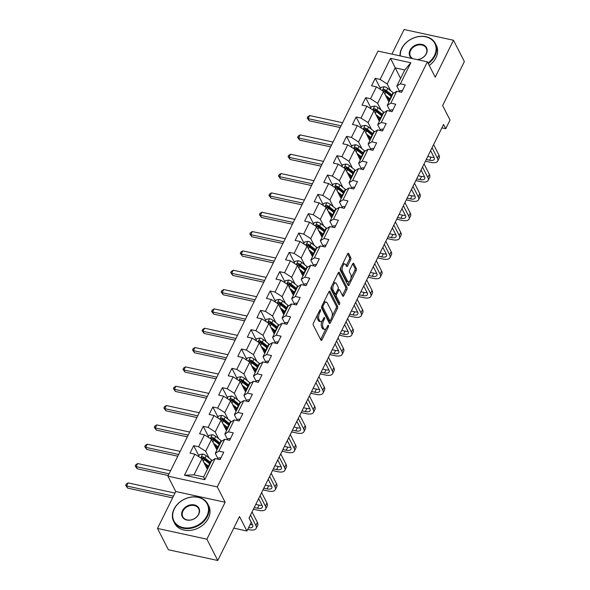 <?xml version="1.0" encoding="UTF-8"?>
<svg xmlns="http://www.w3.org/2000/svg" width="590" height="590" viewBox="0 0 590 590"><rect width="100%" height="100%" fill="white"/><g stroke="black" fill="none" stroke-linecap="round" stroke-linejoin="round"><path stroke-width="0.89" d="M320.547 309.861A1.055 0.479 102.3 0 0 320.348 309.684A1.055 0.479 102.3 0 0 319.824 310.126L313.438 323.055A1.505 0.679 102.3 0 0 313.261 325.105L320.96 340.172A1.505 0.679 102.3 0 0 321.24 340.423A1.505 0.679 102.3 0 0 321.985 339.788L328.372 326.867A1.055 0.479 102.3 0 0 328.497 325.429A1.055 0.479 102.3 0 0 328.298 325.252A1.055 0.479 102.3 0 0 327.775 325.695L326.949 327.369A4.808 2.176 102.3 0 1 324.559 329.39A4.808 2.176 102.3 0 1 323.659 328.578L323.018 327.325A4.808 2.176 102.3 0 1 323.571 320.754L324.397 319.079A1.055 0.479 102.3 0 0 324.522 317.649A1.055 0.479 102.3 0 0 324.323 317.472A1.055 0.479 102.3 0 0 323.799 317.914L322.973 319.581A4.808 2.176 102.3 0 1 320.584 321.609A4.808 2.176 102.3 0 1 319.684 320.798L319.043 319.544A4.808 2.176 102.3 0 1 319.596 312.973L320.422 311.299A1.055 0.479 102.3 0 0 320.547 309.861M350.63 259.799A1.505 0.679 102.3 0 0 350.799 257.742L348.646 253.516A1.505 0.679 102.3 0 0 348.366 253.265A1.505 0.679 102.3 0 0 347.613 253.899L340.519 268.251A1.505 0.679 102.3 0 0 340.349 270.308L348.041 285.368A1.505 0.679 102.3 0 0 348.321 285.619A1.505 0.679 102.3 0 0 349.074 284.985L356.168 270.633A1.505 0.679 102.3 0 0 356.338 268.583L353.735 263.479A1.505 0.679 102.3 0 0 353.447 263.221A1.505 0.679 102.3 0 0 352.702 263.855L349.663 269.999A1.505 0.679 102.3 0 0 349.494 272.049L350.785 274.586A4.019 1.822 102.3 0 1 350.689 279.195A4.019 1.822 102.3 0 1 348.321 281.769A4.019 1.822 102.3 0 1 347.569 281.091L342.502 271.179A4.019 1.822 102.3 0 1 342.606 266.569A4.019 1.822 102.3 0 1 344.966 263.988A4.019 1.822 102.3 0 1 345.718 264.667L346.566 266.319A1.505 0.679 102.3 0 0 346.846 266.577A1.505 0.679 102.3 0 0 347.591 265.943L350.63 259.799L349.295 259.504A1.505 0.679 102.3 0 0 349.464 257.454L347.635 253.862M206.883 539.186L225.137 502.26L175.746 491.507L157.493 528.441L206.883 539.186L217.776 560.5L239.518 516.508L246.922 531L251.207 522.32L249.032 518.057L443.562 124.46L445.738 128.723L450.023 120.05L442.625 105.558L464.367 61.559L453.481 40.245L404.084 29.5L391.915 54.118M225.137 502.26L217.297 486.912L427.389 61.832L435.228 77.179L453.481 40.245M329.95 291.349A1.505 0.679 102.3 0 0 329.663 291.099A1.505 0.679 102.3 0 0 328.918 291.733L321.823 306.085A1.505 0.679 102.3 0 0 321.653 308.135L329.345 323.202A1.505 0.679 102.3 0 0 329.626 323.453A1.505 0.679 102.3 0 0 330.37 322.819L337.465 308.467A1.505 0.679 102.3 0 0 337.642 306.409L329.95 291.349L329.301 291.209M331.174 287.168L338.269 272.816A1.505 0.679 102.3 0 1 339.014 272.182A1.505 0.679 102.3 0 1 339.294 272.433L346.986 287.5A1.505 0.679 102.3 0 1 346.817 289.55L343.778 295.693A1.505 0.679 102.3 0 1 343.033 296.328A1.505 0.679 102.3 0 1 342.753 296.069L339.634 289.963A1.505 0.679 102.3 0 0 339.346 289.712A1.505 0.679 102.3 0 0 338.601 290.346L336.588 294.417A1.505 0.679 102.3 0 0 336.411 296.475L339.663 302.832A1.055 0.479 102.3 0 1 339.634 304.034A1.055 0.479 102.3 0 1 339.021 304.713A1.055 0.479 102.3 0 1 338.822 304.536L330.997 289.225A1.505 0.679 102.3 0 1 331.174 287.168M217.776 560.5L168.379 549.755L157.493 528.441M217.297 486.912L167.907 476.167L377.991 51.087L427.389 61.832M380.432 88.515L375.24 78.352L371.56 85.786L376.435 86.848L370.557 98.744L365.682 97.682L362.009 105.116L366.884 106.178L360.999 118.074L356.131 117.019L352.451 124.453L357.326 125.515L351.448 137.411L346.573 136.349L342.901 143.783L347.768 144.845L341.89 156.741L337.015 155.679L333.343 163.12L338.218 164.175L332.332 176.078L327.465 175.016L323.785 182.45L328.66 183.512L322.782 195.408L317.907 194.346L314.234 201.787L319.109 202.842L313.224 214.738L308.356 213.683L304.676 221.117L309.551 222.179L303.673 234.075L298.798 233.013L295.125 240.447L299.993 241.509L294.115 253.405L289.24 252.35L285.567 259.784L290.442 260.846L284.564 272.742L279.69 271.68L276.017 279.114L280.884 280.176L275.006 292.072L270.132 291.01L266.459 298.452L271.334 299.506L265.448 311.409L260.581 310.347L256.901 317.781L261.776 318.843L255.898 330.739L251.023 329.677L247.35 337.111L252.218 338.173L246.34 350.069L241.465 349.015L237.792 356.449L242.667 357.511L236.789 369.406L231.914 368.344L228.242 375.778L233.109 376.84L227.231 388.736L222.356 387.674L218.684 395.116L223.558 396.17L217.673 408.074L212.806 407.012L209.126 414.446L214 415.507L208.123 427.403L203.248 426.341L199.575 433.783L204.45 434.837L198.565 446.741L193.697 445.679L190.017 453.113L194.892 454.175L184.478 475.238L204.767 479.655L203.624 476.949L211.581 460.834L215.18 458.585L220.055 459.647L223.728 452.213L218.861 451.151L215.262 453.4L221.139 441.504L224.738 439.255L229.613 440.317L233.286 432.883L228.411 431.821L224.812 434.07L230.697 422.167L234.296 419.925L239.164 420.98L242.844 413.546L237.969 412.484L234.37 414.733L240.248 402.837L243.847 400.588L248.722 401.65L252.395 394.216L247.52 393.154L243.928 395.403L249.806 383.507L253.405 381.258L258.272 382.32L261.953 374.879L257.078 373.824L253.479 376.066L259.357 364.17L262.956 361.921L267.831 362.983L271.503 355.549L266.636 354.487L263.037 356.736L268.915 344.84L272.514 342.591L277.389 343.653L281.061 336.219L276.186 335.157L272.587 337.406L278.473 325.503L282.064 323.261L286.939 324.316L290.612 316.882L285.744 315.82L282.145 318.069L288.023 306.173L291.622 303.924L296.497 304.986L300.17 297.552L295.295 296.49L291.696 298.739L297.581 286.843L301.18 284.594L306.048 285.649L309.728 278.215L304.853 277.153L301.254 279.402L307.132 267.506L310.731 265.257L315.606 266.319L319.279 258.885L314.411 257.823L310.812 260.072L316.69 248.176L320.289 245.927L325.156 246.989L328.837 239.547L323.962 238.493L320.363 240.735L326.248 228.839L329.84 226.59L334.714 227.652L338.387 220.218L333.52 219.156L329.921 221.405L335.798 209.509L339.398 207.26L344.272 208.322L347.945 200.888L343.07 199.826L339.471 202.075L345.356 190.172L348.956 187.93L353.823 188.984L357.503 181.55L352.628 180.488L349.029 182.738L354.907 170.842L358.506 168.593L363.381 169.655L367.054 162.221L362.179 161.159L358.587 163.408L364.465 151.512L368.064 149.263L372.932 150.325L376.612 142.883L371.737 141.829L368.138 144.071L374.016 132.175L377.615 129.925L382.49 130.987L386.162 123.553L381.295 122.491L377.696 124.741L383.574 112.845L387.173 110.596L392.048 111.658L395.72 104.216L390.846 103.162L387.247 105.403L393.132 93.508L396.723 91.266L401.598 92.32L405.271 84.886L400.404 83.824L396.805 86.074L404.77 69.967L395.152 67.872L387.195 83.979L390.61 90.668M375.24 78.352L380.108 79.414L390.521 58.344L410.817 62.761L400.404 83.824M396.723 91.266L390.846 103.162M387.173 110.596L381.295 122.491M377.615 129.925L371.737 141.829M368.064 149.263L362.179 161.159M358.506 168.593L352.628 180.488M348.956 187.93L343.07 199.826M339.398 207.26L333.52 219.156M329.84 226.59L323.962 238.493M320.289 245.927L314.411 257.823M310.731 265.257L304.853 277.153M301.18 284.594L295.295 296.49M291.622 303.924L285.744 315.82M282.064 323.261L276.186 335.157M272.514 342.591L266.636 354.487M262.956 361.921L257.078 373.824M253.405 381.258L247.52 393.154M243.847 400.588L237.969 412.484M234.296 419.925L228.411 431.821M224.738 439.255L218.861 451.151M215.18 458.585L204.767 479.655M381.051 110.005L377.637 103.316L383.515 91.421L388.928 102.011M389.968 110.728L387.247 105.403M383.515 91.421L376.435 86.848M377.637 103.316L370.557 98.744M371.501 129.335L368.079 122.646L373.964 110.75L379.37 121.341M380.417 130.066L377.696 124.741M373.964 110.75L366.884 106.178M368.079 122.646L360.999 118.074M361.943 148.673L358.528 141.984L364.406 130.088L369.819 140.678M370.859 149.395L368.138 144.071M364.406 130.088L357.326 125.515M358.528 141.984L351.448 137.411M352.392 168.003L348.97 161.313L354.856 149.418L360.261 160.008M361.301 168.733L358.587 163.408M354.856 149.418L347.768 144.845M348.97 161.313L341.89 156.741M342.834 187.34L339.42 180.651L345.298 168.747L350.711 179.345M351.751 188.062L349.029 182.738M345.298 168.747L338.218 164.175M339.42 180.651L332.332 176.078M333.276 206.67L329.862 199.981L335.74 188.085L341.153 198.675M342.193 207.4L339.471 202.075M335.74 188.085L328.66 183.512M329.862 199.981L322.782 195.408M323.726 226L320.311 219.31L326.189 207.415L331.602 218.005M332.642 226.73L329.921 221.405M326.189 207.415L319.109 202.842M320.311 219.31L313.224 214.738M314.168 245.337L310.753 238.648L316.631 226.752L322.044 237.342M323.084 246.06L320.363 240.735M316.631 226.752L309.551 222.179M310.753 238.648L303.673 234.075M304.617 264.667L301.195 257.978L307.08 246.082L312.486 256.672M313.533 265.397L310.812 260.072M307.08 246.082L299.993 241.509M301.195 257.978L294.115 253.405M295.059 284.004L291.644 277.315L297.522 265.411L302.935 276.009M303.975 284.727L301.254 279.402M297.522 265.411L290.442 260.846M291.644 277.315L284.564 272.742M285.508 303.334L282.086 296.645L287.964 284.749L293.377 295.339M294.417 304.064L291.696 298.739M287.964 284.749L280.884 280.176M282.086 296.645L275.006 292.072M275.95 322.664L272.536 315.982L278.414 304.079L283.827 314.669M284.867 323.394L282.145 318.069M278.414 304.079L271.334 299.506M272.536 315.982L265.448 311.409M266.392 342.001L262.978 335.312L268.856 323.416L274.269 334.006M275.309 342.731L272.587 337.406M268.856 323.416L261.776 318.843M262.978 335.312L255.898 330.739M256.842 361.331L253.42 354.642L259.305 342.746L264.711 353.336M265.758 362.061L263.037 356.736M259.305 342.746L252.218 338.173M253.42 354.642L246.34 350.069M247.284 380.668L243.869 373.979L249.747 362.083L255.16 372.673M256.2 381.391L253.479 376.066M249.747 362.083L242.667 357.511M243.869 373.979L236.789 369.406M237.733 399.998L234.311 393.309L240.196 381.413L245.602 392.003M246.642 400.728L243.928 395.403M240.196 381.413L233.109 376.84M234.311 393.309L227.231 388.736M228.175 419.335L224.761 412.646L230.638 400.743L236.052 411.341M237.092 420.058L234.37 414.733M230.638 400.743L223.558 396.17M224.761 412.646L217.673 408.074M218.617 438.665L215.203 431.976L221.08 420.08L226.494 430.671M227.534 439.395L224.812 434.07M221.08 420.08L214 415.507M215.203 431.976L208.123 427.403M209.067 457.995L205.652 451.306L211.53 439.41L216.936 450M217.983 458.725L215.262 453.4M211.53 439.41L204.45 434.837M205.652 451.306L198.565 446.741M184.478 475.238L194.014 474.854L201.972 458.747L207.385 469.338M201.972 458.747L194.892 454.175M175.746 491.507L167.907 476.167M441.873 127.883L445.738 128.723M233.773 528.139L246.922 531M194.014 474.854L203.624 476.949M400.566 78.463L390.521 58.344M399.526 91.398L396.805 86.074M410.817 62.761L404.77 69.967M387.195 83.979L380.108 79.414M198.882 455.841L193.697 445.679M208.44 436.504L203.248 426.341M217.998 417.174L212.806 407.012M227.548 397.837L222.356 387.674M237.106 378.507L231.914 368.344M246.657 359.177L241.465 349.015M256.215 339.84L251.023 329.677M265.773 320.51L260.581 310.347M275.324 301.173L270.132 291.01M284.882 281.843L279.69 271.68M294.432 262.506L289.24 252.35M303.99 243.176L298.798 233.013M313.541 223.846L308.356 213.683M323.099 204.509L317.907 194.346M332.657 185.179L327.465 175.016M342.207 165.842L337.015 155.679M351.765 146.512L346.573 136.349M361.316 127.175L356.131 117.019M370.874 107.845L365.682 97.682M317.531 314.772A4.808 2.176 102.3 0 0 317.708 319.256L319.043 319.544M320.584 321.609L319.249 321.314A4.808 2.176 102.3 0 1 318.349 320.51L317.708 319.256M321.985 321.026A4.808 2.176 102.3 0 0 321.683 327.037L323.018 327.325M324.559 329.39L323.224 329.102A4.808 2.176 102.3 0 1 322.324 328.291L321.683 327.037M320.636 339.538A1.505 0.679 102.3 0 0 320.65 339.501L325.909 328.851M332.037 316.454L336.13 308.172A1.505 0.679 102.3 0 0 336.307 306.122L328.932 291.696M329.021 322.568A1.505 0.679 102.3 0 0 329.036 322.531L329.913 320.754A1.055 0.479 102.3 0 0 330.437 320.311L331.307 318.548A4.808 2.176 102.3 0 0 331.86 311.977L327.244 302.935A4.808 2.176 102.3 0 0 326.344 302.132A4.808 2.176 102.3 0 0 323.954 304.152L323.084 305.915A1.055 0.479 102.3 0 0 322.959 307.353L329.714 320.577A1.055 0.479 102.3 0 0 329.913 320.754L328.578 320.466A1.055 0.479 102.3 0 1 328.379 320.289L321.624 307.066L322.959 307.353M326.344 302.132L325.009 301.837A4.808 2.176 102.3 0 0 323.659 302.375M338.284 272.779L345.651 287.205L346.986 287.5M342.429 295.435A1.505 0.679 102.3 0 0 342.443 295.406L345.482 289.262A1.505 0.679 102.3 0 0 345.651 287.205M339.346 289.712L338.011 289.417A1.505 0.679 102.3 0 0 337.878 289.417M335.378 293.879L335.253 294.13A1.505 0.679 102.3 0 0 335.076 296.18L338.328 302.537L339.663 302.832M338.343 303.607A1.055 0.479 102.3 0 0 338.328 302.537M336.396 283.628A4.019 1.822 102.3 0 0 335.636 282.949A4.019 1.822 102.3 0 0 333.276 285.523A4.019 1.822 102.3 0 0 333.173 290.132L334.958 293.628A1.505 0.679 102.3 0 0 335.245 293.879A1.505 0.679 102.3 0 0 335.99 293.245L338.004 289.174A1.505 0.679 102.3 0 0 338.181 287.116L336.396 283.628M335.636 282.949L334.301 282.662A4.019 1.822 102.3 0 0 333.188 283.089M331.691 286.128A4.019 1.822 102.3 0 0 331.838 289.845L333.173 290.132M335.245 293.879L333.911 293.591A1.505 0.679 102.3 0 1 333.623 293.333L331.838 289.845M346.242 265.684A1.505 0.679 102.3 0 0 346.256 265.647L349.295 259.504M344.966 263.988L343.631 263.701A4.019 1.822 102.3 0 0 342.591 264.069M340.983 267.322A4.019 1.822 102.3 0 0 341.168 270.884L342.502 271.179M348.321 281.769L346.986 281.474A4.019 1.822 102.3 0 1 346.234 280.803L341.168 270.884M350.969 278.148L354.833 270.345A1.505 0.679 102.3 0 0 355.003 268.288L352.717 263.819M347.717 284.734A1.505 0.679 102.3 0 0 347.739 284.697L349.361 281.401M204.936 464.544L207.304 466.432A9.728 4.196 26.3 0 1 208.366 467.354M203.904 462.523L208.447 466.137A11.719 5.052 26.3 0 1 208.816 466.439M198.542 456.527L199.457 454.684L202.739 454.027A4.056 1.748 26.3 0 1 206.146 455.679L211.508 459.942A11.719 5.052 26.3 0 1 212.157 460.48M208.322 467.31L207.267 467.258A5.59 2.412 -153.7 0 0 206.345 467.31M210.711 462.597A11.719 5.052 -153.7 0 0 210.342 462.295L204.988 458.032A4.056 1.748 -153.7 0 0 202.628 456.704C201.286 456.837 201.035 457.331 201.891 458.194A4.056 1.748 26.3 0 1 204.251 459.522L209.605 463.784A11.719 5.052 26.3 0 1 209.981 464.087M202.628 456.704L203.255 457.936A2.065 0.892 26.3 0 1 203.845 458.327L209.199 462.59A9.728 4.196 26.3 0 1 210.261 463.511M201.404 457.788L201.891 458.194M174.972 493.078L128.119 482.886L126.584 485.983L127.676 488.114L172.59 497.886M173.438 496.175L126.584 485.983L125.633 485.312L126.245 484.073L128.119 482.886M127.676 488.114L125.633 485.312M220.822 458.098L220.623 457.921A4.056 1.748 -153.7 0 0 218.256 458.312L217.703 459.138M247.719 529.392L249.12 529.695A11.49 4.949 -153.7 0 0 256.156 528.397A11.49 4.949 -153.7 0 0 255.868 525.484L250.529 515.033M256.156 528.397L257.69 525.299A11.49 4.949 -153.7 0 0 257.395 522.386L252.063 511.936M249.069 517.983L252.527 524.753A7.663 3.304 26.3 0 1 252.719 526.7A7.663 3.304 26.3 0 1 248.567 527.667M252.476 524.643A7.663 3.304 26.3 0 1 250.094 524.569M174.308 508.927A18.688 14.595 -27.1 0 0 183.121 527.593A18.688 14.595 -27.1 0 0 206.883 516.021A18.688 14.595 -27.1 0 0 198.07 497.355A18.688 14.595 -27.1 0 0 174.308 508.927M207.415 516.361A19.153 14.949 152.9 0 1 190.26 528.397A19.153 14.949 152.9 0 1 173.674 521.442A19.153 14.949 152.9 0 1 174.035 509.096A19.153 14.949 152.9 0 1 191.19 497.06A19.153 14.949 152.9 0 1 207.776 504.015A19.153 14.949 152.9 0 1 207.415 516.361M182.45 510.704A9.344 7.294 152.9 0 1 194.331 504.915A9.344 7.294 152.9 0 1 198.742 514.244A9.344 7.294 152.9 0 1 186.86 520.033A9.344 7.294 152.9 0 1 182.45 510.704M198.469 514.414A8.887 6.94 -27.1 0 0 198.638 508.691A8.887 6.94 -27.1 0 0 190.939 505.46A8.887 6.94 -27.1 0 0 182.981 511.043A8.887 6.94 -27.1 0 0 182.811 516.774A8.887 6.94 -27.1 0 0 190.511 519.997A8.887 6.94 -27.1 0 0 198.469 514.414M207.776 504.015L208.735 505.896A19.153 14.949 152.9 0 1 208.373 518.234A19.153 14.949 152.9 0 1 191.219 530.277A19.153 14.949 152.9 0 1 174.633 523.315L173.674 521.442M427.986 63.012A18.688 14.595 -27.1 0 0 434.483 55.497A18.688 14.595 -27.1 0 0 425.67 36.831A18.688 14.595 -27.1 0 0 401.915 48.41A18.688 14.595 -27.1 0 0 400.315 55.947M399.976 55.873A19.153 14.949 152.9 0 1 401.643 48.579A19.153 14.949 152.9 0 1 418.797 36.536A19.153 14.949 152.9 0 1 435.383 43.498A19.153 14.949 152.9 0 1 435.014 55.836A19.153 14.949 152.9 0 1 428.288 63.595M411.938 58.476A9.344 7.294 152.9 0 1 410.057 50.18A9.344 7.294 152.9 0 1 421.939 44.39A9.344 7.294 152.9 0 1 426.341 53.727A9.344 7.294 152.9 0 1 417.425 59.664M417.034 59.583A8.887 6.94 -27.1 0 0 426.076 53.897A8.887 6.94 -27.1 0 0 426.246 48.166A8.887 6.94 -27.1 0 0 418.546 44.936A8.887 6.94 -27.1 0 0 410.588 50.526A8.887 6.94 -27.1 0 0 410.419 56.249A8.887 6.94 -27.1 0 0 412.794 58.661M435.383 43.498L436.342 45.371A19.153 14.949 152.9 0 1 435.973 57.717A19.153 14.949 152.9 0 1 429.247 65.475M214.494 445.214L216.862 447.095A9.728 4.196 26.3 0 1 217.917 448.017M213.462 443.193L217.998 446.8A11.719 5.052 26.3 0 1 218.374 447.109M208.1 437.197L209.007 435.354L212.289 434.697A4.056 1.748 26.3 0 1 215.704 436.342L221.058 440.605A11.719 5.052 26.3 0 1 221.715 441.143M217.872 447.972L216.818 447.928A5.59 2.412 -153.7 0 0 215.903 447.972M220.269 443.267A11.719 5.052 -153.7 0 0 219.9 442.965L214.539 438.702A4.056 1.748 -153.7 0 0 212.186 437.374C210.837 437.507 210.593 438.001 211.449 438.864A4.056 1.748 26.3 0 1 213.801 440.184L219.163 444.447A11.719 5.052 26.3 0 1 219.532 444.749M212.186 437.374L212.813 438.599A2.065 0.892 26.3 0 1 213.403 438.99L218.757 443.252A9.728 4.196 26.3 0 1 219.819 444.174M210.955 438.451L211.449 438.864M170.599 470.717L137.669 463.548L136.143 466.653L137.227 468.785L168.224 475.525M169.065 473.814L136.143 466.653L135.191 465.982L135.803 464.743L137.669 463.548M137.227 468.785L135.191 465.982M224.045 425.877L226.413 427.765A9.728 4.196 26.3 0 1 227.475 428.687M223.013 423.856L227.556 427.47A11.719 5.052 26.3 0 1 227.924 427.772M217.651 417.868L218.566 416.024L221.847 415.36A4.056 1.748 26.3 0 1 225.262 417.012L230.616 421.275A11.719 5.052 26.3 0 1 231.265 421.813M227.43 428.642L226.376 428.598A5.59 2.412 -153.7 0 0 225.461 428.642M229.827 423.93A11.719 5.052 -153.7 0 0 229.451 423.627L224.097 419.365A4.056 1.748 -153.7 0 0 221.737 418.037C220.394 418.17 220.151 418.671 220.999 419.527A4.056 1.748 26.3 0 1 223.359 420.854L228.721 425.117A11.719 5.052 26.3 0 1 229.09 425.42M221.737 418.037L222.364 419.269A2.065 0.892 26.3 0 1 222.954 419.66L228.315 423.922A9.728 4.196 26.3 0 1 229.377 424.844M220.513 419.121L220.999 419.527M180.157 451.387L147.227 444.218L145.693 447.316L146.785 449.447L177.774 456.195M178.623 454.484L145.693 447.316L144.742 446.652L145.354 445.413L147.227 444.218M146.785 449.447L144.742 446.652M230.38 438.761L230.181 438.591A4.056 1.748 -153.7 0 0 227.806 438.982L227.261 439.808M253.405 509.214L258.678 510.365A11.49 4.949 -153.7 0 0 265.707 509.059A11.49 4.949 -153.7 0 0 265.419 506.146L260.079 495.696M265.707 509.059L267.241 505.962A11.49 4.949 -153.7 0 0 266.953 503.049L261.613 492.598M258.627 498.653L262.085 505.424A7.663 3.304 26.3 0 1 262.277 507.363A7.663 3.304 26.3 0 1 257.587 508.233L254.246 507.503M262.026 505.313A7.663 3.304 26.3 0 1 259.121 505.136L255.78 504.406M239.931 419.431L239.732 419.254A4.056 1.748 -153.7 0 0 237.364 419.645L236.819 420.471M262.956 489.884L268.229 491.027A11.49 4.949 -153.7 0 0 275.264 489.73A11.49 4.949 -153.7 0 0 274.977 486.816L269.637 476.366M275.264 489.73L276.798 486.632A11.49 4.949 -153.7 0 0 276.511 483.719L271.171 473.269M268.177 479.316L271.636 486.086A7.663 3.304 26.3 0 1 271.835 488.033A7.663 3.304 26.3 0 1 267.145 488.896L263.804 488.173M271.584 485.983A7.663 3.304 26.3 0 1 268.671 485.799L265.33 485.076M233.603 406.547L235.97 408.428A9.728 4.196 26.3 0 1 237.032 409.349M232.571 404.526L237.106 408.14A11.719 5.052 26.3 0 1 237.482 408.442M227.209 398.53L228.116 396.687L231.398 396.03A4.056 1.748 26.3 0 1 234.813 397.682L240.174 401.938A11.719 5.052 26.3 0 1 240.823 402.483M236.981 409.305L235.934 409.261A5.59 2.412 -153.7 0 0 235.012 409.312M239.378 404.6A11.719 5.052 -153.7 0 0 239.009 404.298L233.647 400.035A4.056 1.748 -153.7 0 0 231.295 398.707C229.945 398.84 229.702 399.334 230.557 400.197A4.056 1.748 26.3 0 1 232.917 401.517L238.272 405.78A11.719 5.052 26.3 0 1 238.648 406.082M231.295 398.707L231.922 399.932A2.065 0.892 26.3 0 1 232.512 400.322L237.866 404.585A9.728 4.196 26.3 0 1 238.928 405.507M230.063 399.791L230.557 400.197M189.707 432.05L156.778 424.889L155.251 427.986L156.335 430.117L187.332 436.858M188.18 435.147L155.251 427.986L154.3 427.315L154.912 426.076L156.778 424.889M156.335 430.117L154.3 427.315M243.154 387.217L245.521 389.098A9.728 4.196 26.3 0 1 246.583 390.02M242.121 385.196L246.664 388.803A11.719 5.052 26.3 0 1 247.033 389.105M236.76 379.2L237.674 377.357L240.956 376.7A4.056 1.748 26.3 0 1 244.371 378.345L249.725 382.608A11.719 5.052 26.3 0 1 250.374 383.146M246.539 389.975L245.484 389.931A5.59 2.412 -153.7 0 0 244.57 389.975M248.936 385.263A11.719 5.052 -153.7 0 0 248.56 384.96L243.205 380.698A4.056 1.748 -153.7 0 0 240.845 379.377C239.503 379.51 239.26 380.004 240.115 380.86A4.056 1.748 26.3 0 1 242.468 382.187L247.83 386.45A11.719 5.052 26.3 0 1 248.198 386.752M240.845 379.377L241.472 380.602A2.065 0.892 26.3 0 1 242.062 380.993L247.424 385.255A9.728 4.196 26.3 0 1 248.486 386.177M239.621 380.454L240.115 380.86M199.265 412.72L166.336 405.551L164.802 408.649L165.893 410.78L196.89 417.528M197.731 415.817L164.802 408.649L163.858 407.985L164.47 406.746L166.336 405.551M165.893 410.78L163.858 407.985M252.712 367.88L255.079 369.76A9.728 4.196 26.3 0 1 256.141 370.69M251.679 365.859L256.222 369.473A11.719 5.052 26.3 0 1 256.591 369.775M246.318 359.863L247.232 358.019L250.514 357.363A4.056 1.748 26.3 0 1 253.921 359.015L259.283 363.278A11.719 5.052 26.3 0 1 259.932 363.816M256.097 370.645L255.042 370.594A5.59 2.412 -153.7 0 0 254.12 370.645M258.486 365.933A11.719 5.052 -153.7 0 0 258.118 365.63L252.763 361.368A4.056 1.748 -153.7 0 0 250.403 360.04C249.061 360.173 248.81 360.667 249.666 361.53A4.056 1.748 26.3 0 1 252.026 362.857L257.38 367.12A11.719 5.052 26.3 0 1 257.756 367.423M250.403 360.04L251.03 361.272A2.065 0.892 26.3 0 1 251.62 361.663L256.975 365.918A9.728 4.196 26.3 0 1 258.036 366.847M249.172 361.124L249.666 361.53M208.816 393.382L175.886 386.221L174.36 389.319L175.444 391.45L206.441 398.191M207.289 396.48L174.36 389.319L173.408 388.648L174.021 387.409L175.886 386.221M175.444 391.45L173.408 388.648M249.489 400.101L249.29 399.924A4.056 1.748 -153.7 0 0 246.922 400.315L246.369 401.141M272.514 470.547L277.787 471.698A11.49 4.949 -153.7 0 0 284.822 470.392A11.49 4.949 -153.7 0 0 284.535 467.487L279.195 457.029M284.822 470.392L286.349 467.295A11.49 4.949 -153.7 0 0 286.062 464.382L280.722 453.931M277.735 459.986L281.194 466.756A7.663 3.304 26.3 0 1 281.386 468.696A7.663 3.304 26.3 0 1 276.695 469.566L273.354 468.844M281.135 466.646A7.663 3.304 26.3 0 1 278.229 466.469L274.888 465.739M259.04 380.764L258.848 380.587A4.056 1.748 -153.7 0 0 256.473 380.978L255.927 381.804M282.064 451.217L287.337 452.368A11.49 4.949 -153.7 0 0 294.373 451.062A11.49 4.949 -153.7 0 0 294.086 448.149L288.746 437.699M294.373 451.062L295.907 447.965A11.49 4.949 -153.7 0 0 295.62 445.052L290.28 434.601M287.286 440.649L290.752 447.426A7.663 3.304 26.3 0 1 290.944 449.366A7.663 3.304 26.3 0 1 286.253 450.236L282.912 449.506M290.693 447.316A7.663 3.304 26.3 0 1 287.78 447.139L284.446 446.409M268.598 361.434L268.398 361.257A4.056 1.748 -153.7 0 0 266.031 361.648L265.478 362.474M291.622 431.887L296.895 433.031A11.49 4.949 -153.7 0 0 303.931 431.733A11.49 4.949 -153.7 0 0 303.644 428.819L298.304 418.369M303.931 431.733L305.458 428.628A11.49 4.949 -153.7 0 0 305.17 425.722L299.831 415.272M296.844 421.319L300.303 428.089A7.663 3.304 26.3 0 1 300.494 430.029A7.663 3.304 26.3 0 1 295.804 430.899L292.47 430.176M300.251 427.979A7.663 3.304 26.3 0 1 297.338 427.802L293.997 427.079M278.156 342.097L277.956 341.927A4.056 1.748 -153.7 0 0 275.582 342.318L275.036 343.137M301.18 412.55L306.453 413.701A11.49 4.949 -153.7 0 0 313.482 412.395A11.49 4.949 -153.7 0 0 313.194 409.482L307.855 399.032M313.482 412.395L315.016 409.298A11.49 4.949 -153.7 0 0 314.728 406.385L309.389 395.934M306.402 401.982L309.861 408.759A7.663 3.304 26.3 0 1 310.052 410.699A7.663 3.304 26.3 0 1 305.362 411.569L302.021 410.839M309.802 408.649A7.663 3.304 26.3 0 1 306.896 408.472L303.555 407.742M287.706 322.767L287.507 322.59A4.056 1.748 -153.7 0 0 285.14 322.981L284.594 323.807M310.731 393.22L316.004 394.363A11.49 4.949 -153.7 0 0 323.04 393.065A11.49 4.949 -153.7 0 0 322.752 390.152L317.413 379.702M323.04 393.065L324.574 389.968A11.49 4.949 -153.7 0 0 324.286 387.055L318.947 376.604M315.952 382.652L319.411 389.422A7.663 3.304 26.3 0 1 319.603 391.369A7.663 3.304 26.3 0 1 314.92 392.232L311.579 391.509M319.36 389.312A7.663 3.304 26.3 0 1 316.447 389.135L313.106 388.412M297.264 303.43L297.065 303.26A4.056 1.748 -153.7 0 0 294.698 303.651L294.144 304.477M320.289 373.883L325.562 375.034A11.49 4.949 -153.7 0 0 332.598 373.728A11.49 4.949 -153.7 0 0 332.31 370.815L326.971 360.365M332.598 373.728L334.124 370.631A11.49 4.949 -153.7 0 0 333.837 367.718L328.497 357.267M325.51 363.322L328.969 370.092A7.663 3.304 26.3 0 1 329.161 372.032A7.663 3.304 26.3 0 1 324.471 372.902L321.13 372.172M328.91 369.982A7.663 3.304 26.3 0 1 326.005 369.805L322.664 369.075M306.815 284.1L306.623 283.923A4.056 1.748 -153.7 0 0 304.248 284.314L303.703 285.14M329.84 354.553L335.113 355.696A11.49 4.949 -153.7 0 0 342.148 354.398A11.49 4.949 -153.7 0 0 341.861 351.485L336.521 341.035M342.148 354.398L343.682 351.301A11.49 4.949 -153.7 0 0 343.395 348.388L338.055 337.937M335.061 343.985L338.527 350.762A7.663 3.304 26.3 0 1 338.719 352.702A7.663 3.304 26.3 0 1 334.029 353.572L330.688 352.842M338.468 350.652A7.663 3.304 26.3 0 1 335.555 350.467L332.222 349.745M316.373 264.77L316.174 264.593A4.056 1.748 -153.7 0 0 313.806 264.984L313.253 265.81M339.398 335.216L344.671 336.366A11.49 4.949 -153.7 0 0 351.706 335.061A11.49 4.949 -153.7 0 0 351.419 332.155L346.079 321.705M351.706 335.061L353.233 331.964A11.49 4.949 -153.7 0 0 352.945 329.05L347.606 318.6M344.619 324.655L348.078 331.425A7.663 3.304 26.3 0 1 348.27 333.365A7.663 3.304 26.3 0 1 343.579 334.235L340.246 333.512M348.026 331.315A7.663 3.304 26.3 0 1 345.113 331.138L341.772 330.407M325.931 245.433L325.732 245.256A4.056 1.748 -153.7 0 0 323.357 245.647L322.811 246.472M348.948 315.886L354.229 317.036A11.49 4.949 -153.7 0 0 361.257 315.731A11.49 4.949 -153.7 0 0 360.969 312.818L355.63 302.368M361.257 315.731L362.791 312.634A11.49 4.949 -153.7 0 0 362.503 309.721L357.164 299.27M354.177 305.318L357.636 312.095A7.663 3.304 26.3 0 1 357.828 314.035A7.663 3.304 26.3 0 1 353.137 314.905L349.796 314.175M357.577 311.985A7.663 3.304 26.3 0 1 354.671 311.808L351.33 311.078M335.481 226.103L335.282 225.926A4.056 1.748 -153.7 0 0 332.915 226.317L332.362 227.143M358.506 296.556L363.779 297.699A11.49 4.949 -153.7 0 0 370.815 296.401A11.49 4.949 -153.7 0 0 370.527 293.488L365.188 283.038M370.815 296.401L372.349 293.296A11.49 4.949 -153.7 0 0 372.054 290.391L366.722 279.94M363.728 285.988L367.187 292.758A7.663 3.304 26.3 0 1 367.378 294.705A7.663 3.304 26.3 0 1 362.695 295.568L359.354 294.845M367.135 292.647A7.663 3.304 26.3 0 1 364.222 292.47L360.881 291.748M345.039 206.766L344.84 206.596A4.056 1.748 -153.7 0 0 342.473 206.987L341.92 207.805M368.064 277.219L373.337 278.369A11.49 4.949 -153.7 0 0 380.373 277.064A11.49 4.949 -153.7 0 0 380.078 274.151L374.746 263.701M380.373 277.064L381.9 273.967A11.49 4.949 -153.7 0 0 381.612 271.053L376.273 260.603M373.286 266.651L376.745 273.428A7.663 3.304 26.3 0 1 376.936 275.368A7.663 3.304 26.3 0 1 372.246 276.238L368.905 275.508M376.685 273.318A7.663 3.304 26.3 0 1 373.78 273.141L370.439 272.41M354.59 187.436L354.398 187.259A4.056 1.748 -153.7 0 0 352.024 187.65L351.478 188.476M377.615 257.889L382.888 259.032A11.49 4.949 -153.7 0 0 389.924 257.734A11.49 4.949 -153.7 0 0 389.636 254.821L384.297 244.371M389.924 257.734L391.458 254.637A11.49 4.949 -153.7 0 0 391.17 251.724L385.83 241.273M382.836 247.321L386.295 254.091A7.663 3.304 26.3 0 1 386.494 256.038A7.663 3.304 26.3 0 1 381.804 256.901L378.463 256.178M386.244 253.98A7.663 3.304 26.3 0 1 383.33 253.803L379.99 253.081M364.148 168.098L363.949 167.929A4.056 1.748 -153.7 0 0 361.582 168.32L361.028 169.146M387.173 238.552L392.446 239.702A11.49 4.949 -153.7 0 0 399.482 238.397A11.49 4.949 -153.7 0 0 399.194 235.484L393.854 225.033M399.482 238.397L401.008 235.299A11.49 4.949 -153.7 0 0 400.721 232.386L395.381 221.936M392.394 227.991L395.853 234.761A7.663 3.304 26.3 0 1 396.045 236.701A7.663 3.304 26.3 0 1 391.354 237.571L388.014 236.841M395.794 234.65A7.663 3.304 26.3 0 1 392.888 234.473L389.548 233.743M373.699 148.769L373.507 148.591A4.056 1.748 -153.7 0 0 371.132 148.982L370.586 149.808M396.723 219.222L401.997 220.372A11.49 4.949 -153.7 0 0 409.032 219.067A11.49 4.949 -153.7 0 0 408.745 216.154L403.405 205.704M409.032 219.067L410.566 215.969A11.49 4.949 -153.7 0 0 410.279 213.056L404.939 202.606M401.952 208.654L405.411 215.431A7.663 3.304 26.3 0 1 405.603 217.371A7.663 3.304 26.3 0 1 400.912 218.241L397.572 217.511M405.352 215.321A7.663 3.304 26.3 0 1 402.439 215.136L399.106 214.413M383.257 129.439L383.058 129.262A4.056 1.748 -153.7 0 0 380.69 129.653L380.137 130.478M406.281 199.892L411.555 201.035A11.49 4.949 -153.7 0 0 418.59 199.73A11.49 4.949 -153.7 0 0 418.303 196.824L412.963 186.374M418.59 199.73L420.117 196.632A11.49 4.949 -153.7 0 0 419.829 193.727L414.497 183.276M411.503 189.324L414.962 196.094A7.663 3.304 26.3 0 1 415.154 198.034A7.663 3.304 26.3 0 1 410.463 198.904L407.13 198.181M414.91 195.983A7.663 3.304 26.3 0 1 411.997 195.806L408.656 195.083M392.815 110.101L392.616 109.932A4.056 1.748 -153.7 0 0 390.241 110.315L389.695 111.141M415.839 180.555L421.113 181.705A11.49 4.949 -153.7 0 0 428.141 180.4A11.49 4.949 -153.7 0 0 427.853 177.487L422.514 167.036M428.141 180.4L429.675 177.302A11.49 4.949 -153.7 0 0 429.387 174.389L424.048 163.939M421.061 169.986L424.52 176.764A7.663 3.304 26.3 0 1 424.712 178.704A7.663 3.304 26.3 0 1 420.021 179.574L416.68 178.844M424.461 176.653A7.663 3.304 26.3 0 1 421.555 176.476L418.214 175.746M402.365 90.772L402.166 90.595A4.056 1.748 -153.7 0 0 399.799 90.985L399.253 91.811M425.39 161.225L430.663 162.368A11.49 4.949 -153.7 0 0 437.699 161.07A11.49 4.949 -153.7 0 0 437.411 158.157L432.072 147.707M437.699 161.07L439.233 157.972A11.49 4.949 -153.7 0 0 438.945 155.059L433.606 144.609M430.612 150.657L434.07 157.427A7.663 3.304 26.3 0 1 434.262 159.374A7.663 3.304 26.3 0 1 429.579 160.237L426.238 159.514M434.019 157.316A7.663 3.304 26.3 0 1 431.106 157.139L427.765 156.416M262.27 348.55L264.63 350.431A9.728 4.196 26.3 0 1 265.692 351.352M261.237 346.529L265.773 350.136A11.719 5.052 26.3 0 1 266.149 350.438M255.876 340.533L256.783 338.69L260.065 338.033A4.056 1.748 26.3 0 1 263.479 339.678L268.834 343.941A11.719 5.052 26.3 0 1 269.49 344.479M265.647 351.308L264.593 351.264A5.59 2.412 -153.7 0 0 263.678 351.308M268.044 346.603A11.719 5.052 -153.7 0 0 267.676 346.293L262.314 342.038A4.056 1.748 -153.7 0 0 259.954 340.71C258.612 340.843 258.368 341.337 259.224 342.193A4.056 1.748 26.3 0 1 261.577 343.52L266.938 347.783A11.719 5.052 26.3 0 1 267.307 348.085M259.954 340.71L260.581 341.935A2.065 0.892 26.3 0 1 261.171 342.325L266.533 346.588A9.728 4.196 26.3 0 1 267.594 347.51M258.73 341.787L259.224 342.193M218.374 374.053L185.444 366.884L183.91 369.982L185.002 372.113L215.999 378.861M216.84 377.15L183.91 369.982L182.966 369.318L183.578 368.079L185.444 366.884M185.002 372.113L182.966 369.318M271.82 329.213L274.188 331.101A9.728 4.196 26.3 0 1 275.25 332.023M270.788 327.192L275.331 330.806A11.719 5.052 26.3 0 1 275.7 331.108M265.426 321.196L266.341 319.36L269.623 318.696A4.056 1.748 26.3 0 1 273.03 320.348L278.392 324.611A11.719 5.052 26.3 0 1 279.041 325.149M275.206 331.978L274.151 331.927A5.59 2.412 -153.7 0 0 273.229 331.978M277.602 327.266A11.719 5.052 -153.7 0 0 277.226 326.963L271.872 322.701A4.056 1.748 -153.7 0 0 269.512 321.373C268.17 321.506 267.926 322 268.774 322.863A4.056 1.748 26.3 0 1 271.135 324.19L276.496 328.453A11.719 5.052 26.3 0 1 276.865 328.755M269.512 321.373L270.139 322.605A2.065 0.892 26.3 0 1 270.729 322.995L276.091 327.258A9.728 4.196 26.3 0 1 277.145 328.18M268.288 322.457L268.774 322.863M227.932 354.723L195.002 347.554L193.468 350.652L194.56 352.783L225.55 359.531M226.398 357.82L193.468 350.652L192.517 349.981L193.129 348.742L195.002 347.554M194.56 352.783L192.517 349.981M281.378 309.883L283.746 311.763A9.728 4.196 26.3 0 1 284.808 312.685M280.346 307.862L284.882 311.476A11.719 5.052 26.3 0 1 285.258 311.778M274.984 301.866L275.891 300.022L279.173 299.366A4.056 1.748 26.3 0 1 282.588 301.011L287.95 305.273A11.719 5.052 26.3 0 1 288.599 305.819M284.756 312.641L283.702 312.597A5.59 2.412 -153.7 0 0 282.787 312.641M287.153 307.936A11.719 5.052 -153.7 0 0 286.784 307.633L281.423 303.371A4.056 1.748 -153.7 0 0 279.07 302.043C277.72 302.176 277.477 302.67 278.332 303.533A4.056 1.748 26.3 0 1 280.693 304.853L286.047 309.116A11.719 5.052 26.3 0 1 286.423 309.418M279.07 302.043L279.697 303.267A2.065 0.892 26.3 0 1 280.287 303.658L285.641 307.921A9.728 4.196 26.3 0 1 286.703 308.843M277.838 303.12L278.332 303.533M237.482 335.386L204.553 328.224L203.026 331.322L204.111 333.453L235.108 340.194M235.948 338.483L203.026 331.322L202.075 330.651L202.687 329.412L204.553 328.224M204.111 333.453L202.075 330.651M290.929 290.546L293.296 292.433A9.728 4.196 26.3 0 1 294.358 293.355M289.897 288.525L294.44 292.139A11.719 5.052 26.3 0 1 294.808 292.441M284.535 282.536L285.449 280.693L288.731 280.029A4.056 1.748 26.3 0 1 292.146 281.681L297.5 285.944A11.719 5.052 26.3 0 1 298.149 286.482M294.314 293.311L293.26 293.267A5.59 2.412 -153.7 0 0 292.345 293.311M296.711 288.599A11.719 5.052 -153.7 0 0 296.335 288.296L290.981 284.033A4.056 1.748 -153.7 0 0 288.621 282.713C287.278 282.839 287.035 283.34 287.891 284.196A4.056 1.748 26.3 0 1 290.243 285.523L295.605 289.786A11.719 5.052 26.3 0 1 295.974 290.088M288.621 282.713L289.248 283.938A2.065 0.892 26.3 0 1 289.838 284.328L295.199 288.591A9.728 4.196 26.3 0 1 296.261 289.513M287.396 283.79L287.891 284.196M247.04 316.056L214.111 308.887L212.577 311.985L213.669 314.116L244.658 320.864M245.506 319.153L212.577 311.985L211.626 311.321L212.245 310.082L214.111 308.887M213.669 314.116L211.626 311.321M300.487 271.216L302.854 273.096A9.728 4.196 26.3 0 1 303.916 274.018M299.455 269.195L303.99 272.809A11.719 5.052 26.3 0 1 304.366 273.111M294.093 263.199L295 261.355L298.289 260.699A4.056 1.748 26.3 0 1 301.697 262.351L307.058 266.614A11.719 5.052 26.3 0 1 307.707 267.152M303.865 273.974L302.818 273.93A5.59 2.412 -153.7 0 0 301.896 273.981M306.262 269.269A11.719 5.052 -153.7 0 0 305.893 268.966L300.531 264.704A4.056 1.748 -153.7 0 0 298.179 263.376C296.836 263.509 296.586 264.003 297.441 264.866A4.056 1.748 26.3 0 1 299.801 266.193L305.155 270.449A11.719 5.052 26.3 0 1 305.531 270.758M298.179 263.376L298.806 264.6A2.065 0.892 26.3 0 1 299.396 264.999L304.75 269.254A9.728 4.196 26.3 0 1 305.812 270.183M296.947 264.46L297.441 264.866M256.591 296.718L223.662 289.557L222.135 292.655L223.219 294.786L254.216 301.527M255.064 299.816L222.135 292.655L221.184 291.984L221.796 290.745L223.662 289.557M223.219 294.786L221.184 291.984M310.038 251.886L312.405 253.766A9.728 4.196 26.3 0 1 313.467 254.688M309.013 249.865L313.548 253.471A11.719 5.052 26.3 0 1 313.917 253.774M303.651 243.869L304.558 242.025L307.84 241.369A4.056 1.748 26.3 0 1 311.255 243.014L316.609 247.276A11.719 5.052 26.3 0 1 317.258 247.815M313.423 254.644L312.368 254.6A5.59 2.412 -153.7 0 0 311.454 254.644M315.82 249.931A11.719 5.052 -153.7 0 0 315.451 249.629L310.089 245.366A4.056 1.748 -153.7 0 0 307.729 244.046C306.387 244.179 306.144 244.673 306.999 245.529A4.056 1.748 26.3 0 1 309.352 246.856L314.713 251.119A11.719 5.052 26.3 0 1 315.082 251.421M307.729 244.046L308.356 245.27A2.065 0.892 26.3 0 1 308.946 245.661L314.308 249.924A9.728 4.196 26.3 0 1 315.37 250.846M306.505 245.123L306.999 245.529M266.149 277.389L233.22 270.22L231.686 273.318L232.777 275.449L263.774 282.197M264.615 280.486L231.686 273.318L230.742 272.654L231.354 271.415L233.22 270.22M232.777 275.449L230.742 272.654M319.596 232.549L321.963 234.429A9.728 4.196 26.3 0 1 323.025 235.358M318.563 230.528L323.106 234.142A11.719 5.052 26.3 0 1 323.475 234.444M313.202 224.532L314.116 222.688L317.398 222.032A4.056 1.748 26.3 0 1 320.805 223.684L326.167 227.947A11.719 5.052 26.3 0 1 326.816 228.485M322.981 235.314L321.926 235.263A5.59 2.412 -153.7 0 0 321.004 235.314M325.378 230.602A11.719 5.052 -153.7 0 0 325.002 230.299L319.647 226.036A4.056 1.748 -153.7 0 0 317.287 224.709C315.945 224.842 315.694 225.336 316.55 226.199A4.056 1.748 26.3 0 1 318.91 227.526L324.264 231.789A11.719 5.052 26.3 0 1 324.64 232.091M317.287 224.709L317.914 225.941A2.065 0.892 26.3 0 1 318.504 226.331L323.858 230.594A9.728 4.196 26.3 0 1 324.92 231.516M316.063 225.793L316.55 226.199M275.7 258.051L242.778 250.89L241.244 253.988L242.335 256.119L273.325 262.86M274.173 261.156L241.244 253.988L240.292 253.317L240.904 252.078L242.778 250.89M242.335 256.119L240.292 253.317M329.154 213.219L331.521 215.099A9.728 4.196 26.3 0 1 332.583 216.021M328.121 211.198L332.657 214.804A11.719 5.052 26.3 0 1 333.033 215.114M322.76 205.202L323.667 203.358L326.949 202.702A4.056 1.748 26.3 0 1 330.363 204.346L335.717 208.609A11.719 5.052 26.3 0 1 336.374 209.148M332.531 215.977L331.477 215.933A5.59 2.412 -153.7 0 0 330.562 215.977M334.928 211.272A11.719 5.052 -153.7 0 0 334.56 210.969L329.198 206.707A4.056 1.748 -153.7 0 0 326.845 205.379C325.496 205.512 325.252 206.006 326.108 206.869A4.056 1.748 26.3 0 1 328.468 208.189L333.822 212.452A11.719 5.052 26.3 0 1 334.191 212.754M326.845 205.379L327.472 206.603A2.065 0.892 26.3 0 1 328.062 206.994L333.416 211.257A9.728 4.196 26.3 0 1 334.478 212.179M325.614 206.456L326.108 206.869M285.258 238.721L252.328 231.553L250.802 234.658L251.886 236.782L282.883 243.53M283.724 241.819L250.802 234.658L249.85 233.987L250.462 232.748L252.328 231.553M251.886 236.782L249.85 233.987M338.704 193.881L341.072 195.769A9.728 4.196 26.3 0 1 342.134 196.691M337.672 191.861L342.215 195.474A11.719 5.052 26.3 0 1 342.584 195.777M332.31 185.872L333.225 184.028L336.507 183.365A4.056 1.748 26.3 0 1 339.921 185.017L345.275 189.279A11.719 5.052 26.3 0 1 345.924 189.818M342.089 196.647L341.035 196.603A5.59 2.412 -153.7 0 0 340.12 196.647M344.486 191.934A11.719 5.052 -153.7 0 0 344.11 191.632L338.756 187.369A4.056 1.748 -153.7 0 0 336.396 186.042C335.054 186.175 334.81 186.676 335.666 187.532A4.056 1.748 26.3 0 1 338.018 188.859L343.38 193.122A11.719 5.052 26.3 0 1 343.749 193.424M336.396 186.042L337.023 187.273A2.065 0.892 26.3 0 1 337.613 187.664L342.974 191.927A9.728 4.196 26.3 0 1 344.036 192.849M335.172 187.126L335.666 187.532M294.816 219.392L261.886 212.223L260.352 215.321L261.444 217.452L292.433 224.2M293.282 222.489L260.352 215.321L259.401 214.657L260.013 213.418L261.886 212.223M261.444 217.452L259.401 214.657M348.262 174.552L350.63 176.432A9.728 4.196 26.3 0 1 351.692 177.354M347.23 172.531L351.765 176.145A11.719 5.052 26.3 0 1 352.142 176.447M341.868 166.535L342.775 164.691L346.065 164.035A4.056 1.748 26.3 0 1 349.472 165.687L354.833 169.942A11.719 5.052 26.3 0 1 355.482 170.488M351.64 177.31L350.593 177.266A5.59 2.412 -153.7 0 0 349.671 177.317M354.037 172.605A11.719 5.052 -153.7 0 0 353.668 172.302L348.307 168.039A4.056 1.748 -153.7 0 0 345.954 166.712C344.604 166.845 344.361 167.339 345.216 168.202A4.056 1.748 26.3 0 1 347.576 169.522L352.931 173.785A11.719 5.052 26.3 0 1 353.307 174.087M345.954 166.712L346.581 167.936A2.065 0.892 26.3 0 1 347.171 168.327L352.525 172.59A9.728 4.196 26.3 0 1 353.587 173.512M344.722 167.796L345.216 168.202M304.366 200.054L271.437 192.893L269.91 195.991L270.994 198.122L301.992 204.863M302.84 203.152L269.91 195.991L268.959 195.32L269.571 194.081L271.437 192.893M270.994 198.122L268.959 195.32M357.813 155.214L360.18 157.102A9.728 4.196 26.3 0 1 361.242 158.024M356.78 153.201L361.323 156.807A11.719 5.052 26.3 0 1 361.692 157.11M351.419 147.205L352.333 145.361L355.615 144.705A4.056 1.748 26.3 0 1 359.03 146.35L364.384 150.612A11.719 5.052 26.3 0 1 365.033 151.151M361.198 157.98L360.143 157.936A5.59 2.412 -153.7 0 0 359.229 157.98M363.595 153.267A11.719 5.052 -153.7 0 0 363.219 152.965L357.865 148.702A4.056 1.748 -153.7 0 0 355.505 147.382C354.162 147.507 353.919 148.009 354.774 148.864A4.056 1.748 26.3 0 1 357.127 150.192L362.489 154.455A11.719 5.052 26.3 0 1 362.857 154.757M355.505 147.382L356.131 148.606A2.065 0.892 26.3 0 1 356.721 148.997L362.083 153.26A9.728 4.196 26.3 0 1 363.145 154.182M354.28 148.459L354.774 148.864M313.924 180.724L280.995 173.556L279.461 176.653L280.552 178.785L311.55 185.533M312.39 183.822L279.461 176.653L278.517 175.99L279.129 174.751L280.995 173.556M280.552 178.785L278.517 175.99M367.371 135.884L369.738 137.765A9.728 4.196 26.3 0 1 370.8 138.694M366.338 133.864L370.881 137.477A11.719 5.052 26.3 0 1 371.25 137.78M360.977 127.868L361.891 126.024L365.173 125.368A4.056 1.748 26.3 0 1 368.58 127.02L373.942 131.282A11.719 5.052 26.3 0 1 374.591 131.821M370.756 138.643L369.701 138.598A5.59 2.412 -153.7 0 0 368.78 138.65M373.146 133.937A11.719 5.052 -153.7 0 0 372.777 133.635L367.423 129.372A4.056 1.748 -153.7 0 0 365.062 128.045C363.72 128.178 363.469 128.672 364.325 129.535A4.056 1.748 26.3 0 1 366.685 130.862L372.039 135.117A11.719 5.052 26.3 0 1 372.415 135.427M365.062 128.045L365.689 129.276A2.065 0.892 26.3 0 1 366.279 129.667L371.634 133.923A9.728 4.196 26.3 0 1 372.696 134.852M363.831 129.129L364.325 129.535M323.475 161.387L290.553 154.226L289.019 157.323L290.11 159.455L321.1 166.196M321.948 164.485L289.019 157.323L288.068 156.652L288.68 155.413L290.553 154.226M290.11 159.455L288.068 156.652M376.929 116.555L379.296 118.435A9.728 4.196 26.3 0 1 380.351 119.357M375.896 114.534L380.432 118.14A11.719 5.052 26.3 0 1 380.808 118.443M370.535 108.538L371.442 106.694L374.724 106.038A4.056 1.748 26.3 0 1 378.138 107.682L383.493 111.945A11.719 5.052 26.3 0 1 384.149 112.484M380.307 119.313L379.252 119.269A5.59 2.412 -153.7 0 0 378.338 119.313M382.704 114.6A11.719 5.052 -153.7 0 0 382.335 114.298L376.973 110.042A4.056 1.748 -153.7 0 0 374.62 108.715C373.271 108.848 373.028 109.342 373.883 110.197A4.056 1.748 26.3 0 1 376.236 111.525L381.597 115.788A11.719 5.052 26.3 0 1 381.966 116.09M374.62 108.715L375.24 109.939A2.065 0.892 26.3 0 1 375.83 110.33L381.192 114.593A9.728 4.196 26.3 0 1 382.254 115.515M373.389 109.792L373.883 110.197M333.033 142.057L300.104 134.889L298.57 137.986L299.661 140.118L330.658 146.866M331.499 145.155L298.57 137.986L297.626 137.322L298.238 136.084L300.104 134.889M299.661 140.118L297.626 137.322M386.479 97.217L388.847 99.105A9.728 4.196 26.3 0 1 389.909 100.027M385.447 95.197L389.99 98.81A11.719 5.052 26.3 0 1 390.359 99.113M380.085 89.201L381 87.357L384.282 86.701A4.056 1.748 26.3 0 1 387.696 88.353L393.051 92.615A11.719 5.052 26.3 0 1 393.7 93.154M389.865 99.983L388.81 99.931A5.59 2.412 -153.7 0 0 387.896 99.983M392.262 95.27A11.719 5.052 -153.7 0 0 391.885 94.968L386.531 90.705A4.056 1.748 -153.7 0 0 384.171 89.378C382.829 89.51 382.586 90.005 383.434 90.867A4.056 1.748 26.3 0 1 385.794 92.195L391.155 96.458A11.719 5.052 26.3 0 1 391.524 96.76M384.171 89.378L384.798 90.609A2.065 0.892 26.3 0 1 385.388 91L390.75 95.263A9.728 4.196 26.3 0 1 391.812 96.185M382.947 90.462L383.434 90.867M342.591 122.727L309.661 115.559L308.128 118.656L309.219 120.788L340.209 127.536M341.057 125.825L308.128 118.656L307.176 117.985L307.788 116.746L309.661 115.559M309.219 120.788L307.176 117.985M318.534 312.744L319.596 312.973M318.349 320.51L319.684 320.798M323.335 318.851L324.397 319.079M322.428 320.503L323.571 320.754M322.324 328.291L323.659 328.578M327.31 326.631L328.372 326.867M320.65 339.501L321.985 339.788M319.36 311.07L320.422 311.299M336.307 306.122L337.642 306.409M336.13 308.172L337.465 308.467M329.036 322.531L330.37 322.819M322.022 305.686L323.084 305.915M328.379 320.289L329.714 320.577M322.892 303.924L323.954 304.152M338.653 272.292L339.294 272.433M345.482 289.262L346.817 289.55M342.443 295.406L343.778 295.693M337.539 290.11L338.601 290.346M335.253 294.13L336.588 294.417M335.076 296.18L336.411 296.475M333.623 293.333L334.958 293.628M346.256 265.647L347.591 265.943M346.234 280.803L347.569 281.091M353.086 263.339L353.735 263.479M355.003 268.288L356.338 268.583M354.833 270.345L356.168 270.633M347.739 284.697L349.074 284.985M348.004 253.376L348.646 253.516M349.464 257.454L350.799 257.742M202.658 454.042L200.725 457.943M209.605 463.784L208.447 466.137M206.802 468.195L207.267 467.258M211.508 459.942L210.342 462.295M204.251 459.522L203.329 461.387M206.146 455.679L204.988 458.032M219.864 459.61L220.675 457.965M255.868 525.484L257.395 522.386M217.835 459.168L218.256 458.312M212.208 434.712L210.283 438.606M219.163 444.447L217.998 446.8M216.36 448.865L216.818 447.928M221.058 440.605L219.9 442.965M213.801 440.184L212.879 442.058M215.704 436.342L214.539 438.702M221.766 415.382L219.841 419.276M228.721 425.117L227.556 427.47M225.911 429.535L226.376 428.598M230.616 421.275L229.451 423.627M223.359 420.854L222.437 422.728M225.262 417.012L224.097 419.365M229.422 440.273L230.233 438.636M265.419 506.146L266.953 503.049M227.386 439.83L227.806 438.982M257.587 508.233L259.121 505.136M238.972 420.943L239.783 419.298M274.977 486.816L276.511 483.719M236.944 420.5L237.364 419.645M267.145 488.896L268.671 485.799M231.317 396.045L229.392 399.939M238.272 405.78L237.106 408.14M235.469 410.198L235.934 409.261M240.174 401.938L239.009 404.298M232.917 401.517L231.988 403.39M234.813 397.682L233.647 400.035M240.875 376.715L238.95 380.609M247.83 386.45L246.664 388.803M245.02 390.868L245.484 389.931M249.725 382.608L248.56 384.96M242.468 382.187L241.546 384.06M244.371 378.345L243.205 380.698M250.433 357.378L248.501 361.279M257.38 367.12L256.222 369.473M254.578 371.53L255.042 370.594M259.283 363.278L258.118 365.63M252.026 362.857L251.097 364.723M253.921 359.015L252.763 361.368M248.53 401.606L249.341 399.968M284.535 467.487L286.062 464.382M246.495 401.163L246.922 400.315M276.695 469.566L278.229 466.469M258.088 382.276L258.899 380.639M294.086 448.149L295.62 445.052M256.053 381.833L256.473 380.978M286.253 450.236L287.78 447.139M267.639 362.946L268.45 361.301M303.644 428.819L305.17 425.722M265.611 362.503L266.031 361.648M295.804 430.899L297.338 427.802M277.197 343.609L278.008 341.971M313.194 409.482L314.728 406.385M275.161 343.166L275.582 342.318M305.362 411.569L306.896 408.472M286.747 324.279L287.559 322.634M322.752 390.152L324.286 387.055M284.719 323.836L285.14 322.981M314.92 392.232L316.447 389.135M296.305 304.942L297.117 303.304M332.31 370.815L333.837 367.718M294.27 304.499L294.698 303.651M324.471 372.902L326.005 369.805M305.863 285.612L306.675 283.967M341.861 351.485L343.395 348.388M303.828 285.169L304.248 284.314M334.029 353.572L335.555 350.467M315.414 266.274L316.225 264.637M351.419 332.155L352.945 329.05M313.386 265.832L313.806 264.984M343.579 334.235L345.113 331.138M324.972 246.945L325.783 245.307M360.969 312.818L362.503 309.721M322.937 246.502L323.357 245.647M353.137 314.905L354.671 311.808M334.523 227.615L335.334 225.97M370.527 293.488L372.054 290.391M332.495 227.172L332.915 226.317M362.695 295.568L364.222 292.47M344.081 208.277L344.892 206.64M380.078 274.151L381.612 271.053M342.045 207.835L342.473 206.987M372.246 276.238L373.78 273.141M353.639 188.947L354.443 187.303M389.636 254.821L391.17 251.724M351.603 188.505L352.024 187.65M381.804 256.901L383.33 253.803M363.189 169.61L364.001 167.973M399.194 235.484L400.721 232.386M361.161 169.168L361.582 168.32M391.354 237.571L392.888 234.473M372.747 150.28L373.558 148.643M408.745 216.154L410.279 213.056M370.712 149.838L371.132 148.982M400.912 218.241L402.439 215.136M382.298 130.951L383.109 129.306M418.303 196.824L419.829 193.727M380.27 130.508L380.69 129.653M410.463 198.904L411.997 195.806M391.856 111.613L392.667 109.976M427.853 177.487L429.387 174.389M389.82 111.171L390.241 110.315M420.021 179.574L421.555 176.476M401.406 92.283L402.218 90.639M437.411 158.157L438.945 155.059M399.378 91.841L399.799 90.985M429.579 160.237L431.106 157.139M259.983 338.048L258.059 341.942M266.938 347.783L265.773 350.136M264.136 352.201L264.593 351.264M268.834 343.941L267.676 346.293M261.577 343.52L260.655 345.393M263.479 339.678L262.314 342.038M269.542 318.718L267.617 322.612M276.496 328.453L275.331 330.806M273.686 332.871L274.151 331.927M278.392 324.611L277.226 326.963M271.135 324.19L270.213 326.064M273.03 320.348L271.872 322.701M279.092 299.381L277.167 303.275M286.047 309.116L284.882 311.476M283.244 313.533L283.702 312.597M287.95 305.273L286.784 307.633M280.693 304.853L279.763 306.726M282.588 301.011L281.423 303.371M288.65 280.051L286.725 283.945M295.605 289.786L294.44 292.139M292.795 294.204L293.26 293.267M297.5 285.944L296.335 288.296M290.243 285.523L289.321 287.396M292.146 281.681L290.981 284.033M298.201 260.714L296.276 264.615M305.155 270.449L303.99 272.809M302.353 274.866L302.818 273.93M307.058 266.614L305.893 268.966M299.801 266.193L298.872 268.059M301.697 262.351L300.531 264.704M307.759 241.384L305.834 245.278M314.713 251.119L313.548 253.471M311.904 255.536L312.368 254.6M316.609 247.276L315.451 249.629M309.352 246.856L308.43 248.729M311.255 243.014L310.089 245.366M317.317 222.047L315.392 225.948M324.264 231.789L323.106 234.142M321.462 236.199L321.926 235.263M326.167 227.947L325.002 230.299M318.91 227.526L317.988 229.392M320.805 223.684L319.647 226.036M326.867 202.717L324.943 206.611M333.822 212.452L332.657 214.804M331.019 216.869L331.477 215.933M335.717 208.609L334.56 210.969M328.468 208.189L327.538 210.062M330.363 204.346L329.198 206.707M336.425 183.387L334.501 187.281M343.38 193.122L342.215 195.474M340.57 197.539L341.035 196.603M345.275 189.279L344.11 191.632M338.018 188.859L337.096 190.732M339.921 185.017L338.756 187.369M345.976 164.049L344.051 167.944M352.931 173.785L351.765 176.145M350.128 178.202L350.593 177.266M354.833 169.942L353.668 172.302M347.576 169.522L346.647 171.395M349.472 165.687L348.307 168.039M355.534 144.72L353.609 148.614M362.489 154.455L361.323 156.807M359.679 158.872L360.143 157.936M364.384 150.612L363.219 152.965M357.127 150.192L356.205 152.065M359.03 146.35L357.865 148.702M365.092 125.382L363.16 129.284M372.039 135.117L370.881 137.477M369.237 139.535L369.701 138.598M373.942 131.282L372.777 133.635M366.685 130.862L365.756 132.728M368.58 127.02L367.423 129.372M374.643 106.053L372.718 109.947M381.597 115.788L380.432 118.14M378.795 120.205L379.252 119.269M383.493 111.945L382.335 114.298M376.236 111.525L375.314 113.398M378.138 107.682L376.973 110.042M384.201 86.715L382.276 90.617M391.155 96.458L389.99 98.81M388.345 100.868L388.81 99.931M393.051 92.615L391.885 94.968M385.794 92.195L384.872 94.068M387.696 88.353L386.531 90.705"/></g></svg>
